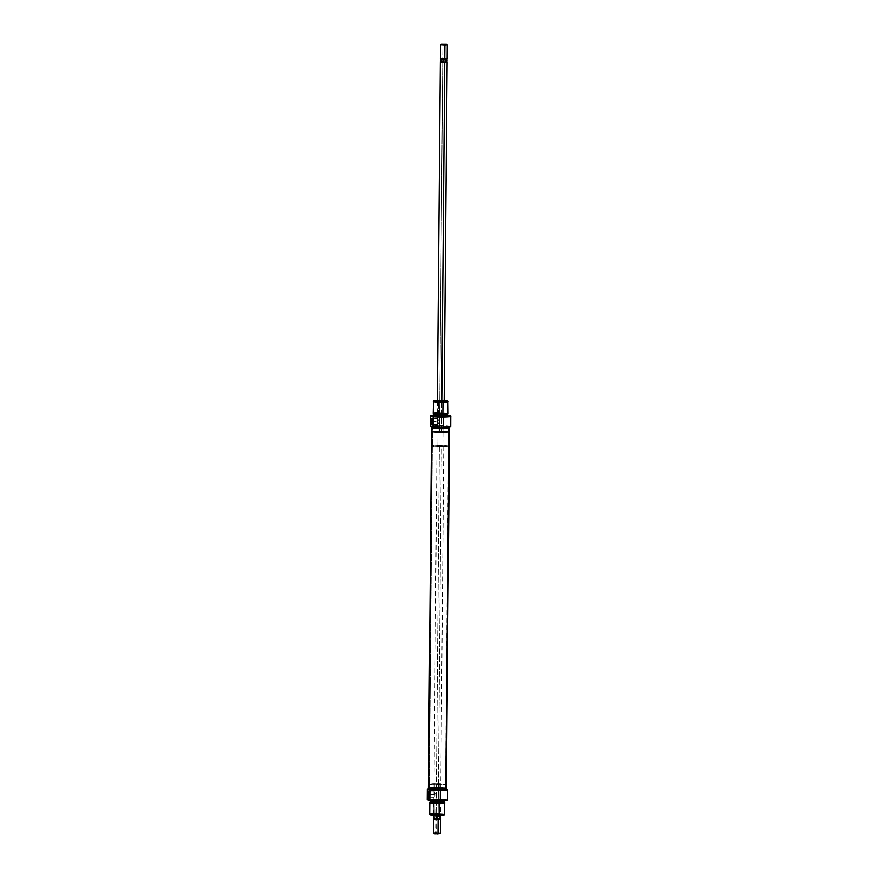 <?xml version="1.0" encoding="UTF-8"?>
<svg xmlns="http://www.w3.org/2000/svg" width="878" height="878" viewBox="0 0 878 878"><rect width="100%" height="100%" fill="white"/><g stroke="black" fill="none" stroke-linecap="round" stroke-linejoin="round"><path stroke-width="0.66" stroke-dasharray="4.39 3.29" d="M444.312 401.081L439.648 400.851L444.136 401.498L441.744 401.729L444.125 401.52L439.648 400.851L444.136 401.048M450.535 426.642A10.042 0.768 0.5 0 0 437.573 425.731L437.529 425.589A10.174 0.779 -179.5 0 1 450.666 426.499M437.211 418.74L439.713 421.659L432.997 421.758A2.886 0.845 -90.9 0 0 432.36 418.795A2.886 0.845 -90.9 0 0 432.217 418.685A2.886 0.845 89.1 0 1 432.997 421.758L439.713 421.659L437.354 418.597L438.012 421.231L432.766 421.308L438.012 421.231L437.233 418.608M437.255 412.858A7.463 0.571 -179.5 0 1 438.44 412.836L434.006 413.692L438.693 413.143L438.682 414.493L434.017 414.943M434.017 414.679A7.408 0.571 -179.5 0 1 438.44 414.438L438.429 414.57A7.463 0.571 0.5 0 0 433.172 415.053A7.463 0.571 -179.5 0 1 438.429 414.57L438.418 415.448A7.463 0.571 0.5 0 0 433.161 415.942M437.617 415.371A10.174 0.779 0.5 0 0 430.56 415.942A10.174 0.779 -179.5 0 1 437.617 415.371L437.617 415.371A10.174 0.779 -179.5 0 1 450.787 416.238A10.174 0.779 0.5 0 0 437.617 415.371L437.529 425.589L437.617 415.371M433.161 415.426A10.119 0.779 -179.5 0 1 437.639 415.239A10.119 0.779 -179.5 0 1 448.076 415.546M437.365 400.62A7.211 0.549 -179.5 0 1 438.627 400.587L438.539 401.246A7.463 0.571 0.5 0 0 433.282 401.729A7.463 0.571 -179.5 0 1 438.539 401.246L438.44 412.836A7.463 0.571 0.5 0 0 433.183 413.329M446.298 62.228L440.339 62.338L447.078 62.371L442.71 62.108L439.483 431.647L437.09 431.866L441.48 432.163L437.496 431.998L443.851 431.954L441.48 432.163L441.744 401.422L441.48 432.163L443.873 431.932L439.483 431.647L439.746 401.4L439.483 431.647L443.851 431.954L437.09 431.866L441.48 432.163L441.612 416.589L441.48 432.163L443.873 431.932L439.483 431.647L442.699 62.601L447.067 62.36M431.372 426.521L431.372 426.412A9.153 0.702 -179.5 0 1 437.826 425.797L449.646 426.631L439.669 427.18L448.614 427.718L445.925 428.387L432.075 427.707L438.023 427.202L437.979 431.263A8.473 0.648 0.5 0 0 431.998 431.822A8.473 0.648 0.5 0 0 442.973 432.547L443.006 428.486A8.473 0.648 -179.5 0 1 432.042 427.773A8.473 0.648 -179.5 0 1 438.023 427.202L432.47 426.752M431.416 426.488L437.826 425.797L437.815 427.147A9.153 0.702 0.5 0 0 431.361 427.762M449.679 426.565L449.668 427.926A9.153 0.702 0.5 0 0 437.815 427.147L437.826 425.797A9.153 0.702 -179.5 0 1 449.679 426.565A9.153 0.702 -179.5 0 1 443.225 427.18A9.153 0.702 -179.5 0 1 431.778 426.62M450.699 426.445A10.174 0.779 0.5 0 0 437.529 425.589A10.174 0.779 0.5 0 0 430.472 426.148A10.174 0.779 -179.5 0 1 437.529 425.589L430.56 426.313A10.042 0.768 0.5 0 1 437.573 425.731L450.568 426.576M447.132 413.845L441.272 413.132L446.452 413.45L447.22 413.747L445.772 414.01L434.028 413.582M448.098 413.461A7.463 0.571 0.5 0 0 438.44 412.836L438.539 401.246A7.463 0.571 -179.5 0 1 448.197 401.872A7.463 0.571 0.5 0 0 438.539 401.246L438.627 400.587L444.147 400.675A7.211 0.549 -179.5 0 0 438.627 400.587L437.321 400.62M447.198 414.998L438.682 414.493L438.693 413.143L447.253 413.703L436.465 413.999L434.303 413.439L439.944 413.121L434.16 413.736M433.523 414.767L447.703 414.888M444.795 414.635L436.41 414.57M448.076 416.073A7.463 0.571 0.5 0 0 438.418 415.448L438.429 414.57A7.463 0.571 -179.5 0 1 448.087 415.195A7.463 0.571 0.5 0 0 438.429 414.57L438.44 414.438A7.408 0.571 -179.5 0 1 447.242 414.8M432.92 415.437L448.417 415.579M446.364 415.7L434.829 415.601M446.353 788.323A8.989 0.691 0.5 0 0 438.813 787.577A8.989 0.691 0.5 0 0 428.848 787.95L431.998 427.553A8.989 0.691 -179.5 0 1 441.963 427.18A8.989 0.691 -179.5 0 1 449.503 427.926A8.989 0.691 -179.5 0 1 449.031 428.135L447.56 427.454M444.795 427.257L434.676 427.257M438.023 427.202A8.473 0.648 -179.5 0 1 448.987 427.915A8.473 0.648 -179.5 0 1 443.006 428.486L442.973 432.547A8.473 0.648 0.5 0 0 448.954 431.976A8.473 0.648 0.5 0 0 437.979 431.263L438.023 427.202M442.973 432.547L448.921 432.031L445.826 431.438L432.042 431.767L442.973 432.547A8.473 0.648 -179.5 0 1 431.998 431.822A8.473 0.648 -179.5 0 1 437.979 431.263L437.859 445.453A8.473 0.648 0.5 0 0 431.877 446.024A8.473 0.648 0.5 0 0 442.852 446.737L442.973 432.547L448.91 431.91L441.272 431.263L432.042 431.767L442.973 432.547L442.852 446.737L448.79 446.233L439.483 445.442L431.921 446.09L442.852 446.737A8.473 0.648 0.5 0 0 448.834 446.178A8.473 0.648 0.5 0 0 437.859 445.453L437.979 431.263A8.473 0.648 -179.5 0 1 448.954 431.976A8.473 0.648 -179.5 0 1 442.973 432.547M441.744 401.729L437.354 401.444L441.744 401.729M437.935 421.824L438.012 421.231L437.935 421.824M437.529 424.326L439.713 421.659L438.583 423.624L437.156 424.008M447.264 413.812L438.44 412.836A7.463 0.571 -179.5 0 1 447.934 413.582M432.997 421.758A2.886 0.845 89.1 0 1 432.305 424.403A2.886 0.845 -90.9 0 0 432.448 424.283A2.886 0.845 -90.9 0 0 432.997 421.758M448.548 428.124A8.473 0.648 -179.5 0 1 439.143 428.475A8.473 0.648 -179.5 0 1 432.042 427.773A8.473 0.648 -179.5 0 1 432.481 427.564L429.331 787.972A8.473 0.648 0.5 0 0 428.892 788.17A8.473 0.648 0.5 0 0 436.004 788.883A8.473 0.648 0.5 0 0 445.409 788.521L448.548 428.124L434.95 428.288L432.108 427.685L436.739 427.224L448.965 427.871L445.409 788.521L428.914 788.225L438.44 787.61L445.409 788.521A8.473 0.648 0.5 0 0 445.848 788.323A8.473 0.648 0.5 0 0 438.737 787.621A8.473 0.648 0.5 0 0 429.331 787.972L432.481 427.564A8.473 0.648 -179.5 0 1 441.886 427.213A8.473 0.648 -179.5 0 1 448.987 427.915A8.473 0.648 -179.5 0 1 448.548 428.124M449.031 428.135L449.031 428.135A8.989 0.691 -179.5 0 1 439.066 428.508A8.989 0.691 -179.5 0 1 431.526 427.762A8.989 0.691 -179.5 0 1 431.998 427.553L437.661 428.475L449.031 428.135M448.559 427.608L431.998 427.553L428.848 787.95A8.989 0.691 0.5 0 0 428.387 788.17M446.035 788.148L428.848 787.95M436.136 814.367L440.515 814.63L438.232 815.245L440.855 814.971L436.037 814.674L436.41 783.933L440.8 784.219L438.407 784.449L438.133 814.872L440.526 814.652L433.743 814.586L438.133 814.872L438.407 784.449L440.021 784.043L434.017 784.164L436.41 783.933L436.037 814.674L440.844 814.96L433.853 815.069L438.232 815.245L433.754 814.575L436.136 814.367M447.363 789.629L447.495 789.761A10.174 0.779 0.5 0 0 434.358 788.96A10.174 0.779 0.5 0 0 427.301 789.531A10.174 0.779 -179.5 0 1 434.358 788.96L434.27 799.178A10.174 0.779 -179.5 0 1 447.44 800.056M428.201 789.201A10.042 0.768 -179.5 0 1 434.401 788.839A10.042 0.768 -179.5 0 1 446.518 789.366M429.046 797.652A2.886 0.845 -90.9 0 0 429.188 797.531A2.886 0.845 -90.9 0 0 429.737 795.018L429.737 795.018A2.886 0.845 89.1 0 1 429.046 797.652M436.421 795.216L429.737 795.018L436.421 795.216M433.951 792L434.753 794.48L429.507 794.557L434.753 794.48L434.094 791.846L436.454 794.919L433.973 791.868M430.637 802.272L435.049 802.13A7.463 0.571 0.5 0 0 429.957 802.514L430.615 802.283M444.729 800.143L444.718 801.021A7.463 0.571 0.5 0 0 435.06 800.396L435.071 799.518A7.463 0.571 -179.5 0 1 444.729 800.143A7.463 0.571 -179.5 0 1 439.461 800.648L439.461 800.648A7.463 0.571 -179.5 0 1 429.803 800.012A7.463 0.571 -179.5 0 1 435.071 799.518L435.06 800.396A7.463 0.571 0.5 0 0 429.803 800.901A7.463 0.571 -179.5 0 1 435.06 800.396L435.071 800.538A7.408 0.571 0.5 0 0 429.847 801.043M447.341 800.242L447.385 800.165A10.119 0.779 0.5 0 0 434.281 799.309L434.27 799.178A10.174 0.779 0.5 0 0 427.213 799.737A10.174 0.779 -179.5 0 1 434.27 799.178L434.358 788.96A10.174 0.779 -179.5 0 1 447.528 789.827M433.754 813.741A7.463 0.571 -179.5 0 1 434.95 813.719L435.016 814.411A7.211 0.549 0.5 0 0 429.924 814.905M441.634 789.015L438.21 788.905L439.867 788.894L439.9 784.833A8.473 0.648 -179.5 0 1 428.925 784.12A8.473 0.648 -179.5 0 1 434.906 783.549L434.873 787.61A8.473 0.648 0.5 0 0 428.892 788.17A8.473 0.648 0.5 0 0 439.867 788.894L445.475 788.126L436.498 787.599L428.925 788.115L434.665 788.905A9.153 0.702 0.5 0 0 428.201 789.52M428.387 788.038A9.153 0.702 -179.5 0 1 434.676 787.555L434.665 788.905L433.008 788.949M447.44 800.034A10.174 0.779 0.5 0 0 434.27 799.178L427.246 799.88A10.119 0.779 0.5 0 1 434.281 799.309L447.385 800.165M441.414 802.086L435.301 801.943L435.312 800.593L443.873 801.153L439.198 801.658L430.648 801.043L435.312 800.593L435.301 801.943L430.637 802.393M429.781 802.635A7.463 0.571 -179.5 0 1 435.049 802.13L434.95 813.719A7.463 0.571 0.5 0 0 429.682 814.213M443.478 814.751L435.016 814.411L434.95 813.719A7.463 0.571 -179.5 0 1 444.597 814.367A7.463 0.571 0.5 0 0 434.95 813.719L435.049 802.13A7.463 0.571 -179.5 0 1 444.707 802.755M430.494 802.338L443.994 802.459M443.873 801.153L443.862 802.503L433.03 802.02M444.63 801.208L437.946 800.538L429.88 801.087M435.312 800.593L443.84 801.197L433.084 801.449L430.67 800.988L435.312 800.593M435.071 799.518L444.696 800.198L432.558 800.484L430.121 799.858L435.071 799.518M428.157 789.212L446.617 789.388M446.507 789.684A9.153 0.702 0.5 0 0 434.665 788.905L434.676 787.555A9.153 0.702 -179.5 0 1 446.353 788.192M428.255 788.104L438.232 787.555L446.474 788.257M439.867 788.894A8.473 0.648 0.5 0 0 445.848 788.323A8.473 0.648 0.5 0 0 434.873 787.61L434.906 783.549A8.473 0.648 -179.5 0 1 445.881 784.263A8.473 0.648 -179.5 0 1 439.9 784.833L439.867 788.894M434.906 783.549L445.848 784.328L432.053 784.647L429.276 783.933L434.906 783.549M444.312 814.96L444.312 815.069A7.211 0.549 0.5 0 0 435.016 814.411L430.758 814.641M444.663 801.175A7.408 0.571 0.5 0 0 435.071 800.538L435.06 800.396A7.463 0.571 -179.5 0 1 444.718 801.043M444.531 802.635A7.463 0.571 0.5 0 0 435.049 802.13L444.531 802.635M428.958 791.945A2.886 0.845 89.1 0 1 429.737 795.018A2.886 0.845 -90.9 0 0 429.112 792.055A2.886 0.845 -90.9 0 0 428.958 791.945M447.242 44.8L442.863 44.526L443.061 43.9L442.863 44.526L447.242 44.811M447.121 58.672L442.742 58.387L442.863 44.526L442.742 58.387L447.121 58.694M446.77 59.035L442.83 58.749L446.781 59.002L447.089 59.858L445.585 59.638L447.089 59.869M438.133 815.508L441.349 446.353L436.959 446.068L439.351 445.837L436.136 815.377L433.754 815.629L436.959 446.068L443.741 446.134L441.349 446.353L438.133 815.508M433.71 819.328L436.103 819.097L436.168 833.683L434.27 833.88M440.372 833.244L433.589 833.189M440.152 819.053L434.061 818.965M435.806 818.713L440.482 819.361L436.103 819.097L437.562 817.912L437.584 815.717L434.873 815.761L434.862 817.945L436.201 818.779L437.562 817.912L440.471 818.197L437.562 817.912L437.584 815.717L436.136 815.377L440.493 815.662L434.127 815.486M436.201 818.779L434.05 818.998M438.243 833.716L436.168 833.683L435.982 832.959L436.103 819.097L440.493 819.383M435.982 832.959L440.361 833.266M439.669 833.935L436.168 833.683M440.087 815.541L433.765 815.607L440.087 815.541L434.873 815.761L435.444 818.515M435.521 815.388L434.5 815.442L435.532 815.399M437.409 815.98L438.122 815.892L437.409 815.98M434.862 817.945L433.743 818.131M443.741 446.134L440.526 815.662L436.136 815.377L439.351 445.837L443.73 446.101L436.981 446.101M437.584 815.717L434.873 815.761L437.584 815.717M441.469 59.627L441.458 61.822L444.158 61.778L444.18 59.583L442.83 58.749L441.469 59.627L441.458 61.822L442.71 62.108L444.158 61.778L444.18 59.583L445.585 59.638L442.83 58.749L440.361 59.803L440.679 58.947L442.83 58.749L440.69 58.98M442.742 58.387L440.35 58.617M442.863 44.526L440.471 44.734M440.339 62.305L444.158 61.778L441.458 61.822M437.299 418.586L432.097 418.663M433.282 401.729L433.534 401.059M428.925 784.12L431.877 446.024M445.881 784.263L448.834 446.178M437.354 401.224L437.156 424.085M437.024 401.125L437.2 418.696M448.197 401.861L447.956 401.18M437.376 424.348L432.185 424.425M434.127 797.597L428.925 797.685M440.8 784.219L440.526 814.652M429.803 800.901L429.803 800.012M434.017 784.164L433.941 791.945M433.414 814.905L433.897 797.334M434.039 791.835L428.848 791.912"/><path stroke-width="1.32" d="M444.136 401.048L441.843 401.422L444.027 401.026M448.076 415.546A10.119 0.779 -179.5 0 1 450.732 416.073A10.119 0.779 -179.5 0 1 443.599 416.776L443.609 416.918A10.174 0.779 -179.5 0 1 433.172 416.611L432.986 426.938A10.042 0.768 0.5 0 0 443.478 427.257L443.522 427.125A10.174 0.779 -179.5 0 1 433.084 426.818A10.174 0.779 0.5 0 0 443.522 427.125L443.478 427.257A10.042 0.768 0.5 0 0 450.535 426.642L450.513 426.499M432.47 426.752L443.478 427.257L450.666 426.499A10.174 0.779 -179.5 0 1 443.522 427.125L443.609 416.918A10.174 0.779 0.5 0 0 450.787 416.216A10.174 0.779 -179.5 0 1 443.609 416.918L443.522 427.125A10.174 0.779 0.5 0 0 450.699 426.445L450.732 416.073M432.217 418.685A2.886 0.845 -90.9 0 0 431.296 421.33L430.868 421.308A3.227 0.944 89.1 0 1 432.064 418.477A3.227 0.944 89.1 0 1 432.766 421.791L431.658 418.356L431.131 423.646L432.163 424.612L432.766 421.791A3.227 0.944 89.1 0 1 432.163 424.612A3.227 0.944 89.1 0 1 430.868 421.308L431.296 421.33A2.886 0.845 89.1 0 1 432.097 418.663A2.886 0.845 89.1 0 1 432.217 418.685M432.766 421.308L431.296 421.33L432.766 421.308M433.348 413.45L442.841 413.966A7.463 0.571 -179.5 0 1 433.348 413.45A7.463 0.571 -179.5 0 1 437.255 412.858M433.216 414.91L433.161 415.942A7.463 0.571 0.5 0 0 442.808 416.578L442.819 415.7A7.463 0.571 -179.5 0 1 433.161 415.064A7.463 0.571 0.5 0 0 442.819 415.7L442.808 415.557A7.408 0.571 -179.5 0 1 433.216 414.91A7.408 0.571 -179.5 0 1 434.017 414.679M447.747 415.524L450.557 416.249L444.531 416.765L430.593 415.81L430.472 426.148L431.778 426.62L430.472 426.148L430.593 415.81A10.119 0.779 -179.5 0 1 433.161 415.426M442.94 402.376L442.874 401.685A7.211 0.549 -179.5 0 1 433.534 401.059A7.211 0.549 -179.5 0 1 437.365 400.62L433.853 401.235L442.874 401.685L442.94 402.376A7.463 0.571 -179.5 0 1 433.282 401.74A7.463 0.571 0.5 0 0 442.94 402.376L442.841 413.966L442.94 402.376A7.463 0.571 0.5 0 0 448.197 401.861A7.463 0.571 -179.5 0 1 442.94 402.376M433.919 415.371L430.593 415.81L433.172 416.611A10.174 0.779 0.5 0 0 443.609 416.918L443.599 416.776A10.119 0.779 -179.5 0 1 433.139 416.468L433.084 426.818L431.778 426.62A9.153 0.702 -179.5 0 1 431.372 426.412L431.361 427.762A9.153 0.702 0.5 0 0 443.214 428.541L443.225 427.257L443.214 428.541A9.153 0.702 0.5 0 0 449.668 427.926L449.679 426.565M434.028 413.582L434.017 414.943L442.578 415.492L442.589 414.153L442.578 415.492L447.242 415.053L443.719 414.57M433.534 401.059L433.183 413.329A7.463 0.571 0.5 0 0 442.841 413.966A7.463 0.571 0.5 0 0 448.098 413.461L447.956 401.18A7.211 0.549 -179.5 0 1 442.874 401.685L447.934 401.246L444.114 400.675M433.897 413.637L447.385 413.747M447.143 414.778L439.933 415.557L434.072 414.668M437.485 414.526L434.039 414.888L435.532 415.272L445.761 415.36L447.209 415.096L447.253 413.703M448.087 415.195A7.463 0.571 -179.5 0 1 442.819 415.7L442.808 416.578A7.463 0.571 0.5 0 0 448.076 416.073L448.032 415.042A7.408 0.571 -179.5 0 1 442.808 415.557L442.819 415.7A7.463 0.571 0.5 0 0 448.087 415.184M434.829 415.601L433.194 415.887L434.05 416.227L439.922 416.578L447.209 416.337L448.032 416.018L446.364 415.7M434.676 427.257L431.405 427.838L437.892 428.497L447.615 428.343L449.624 427.992L448.57 427.575M447.56 427.454L444.795 427.257M437.815 427.147L436.157 427.191M437.957 401.301L439.746 401.213L437.957 401.301M437.453 400.972L441.843 401.422L437.354 400.983M444.147 400.675A7.211 0.549 -179.5 0 1 447.956 401.18M447.242 414.8A7.408 0.571 -179.5 0 1 448.032 415.042M447.934 413.582A7.463 0.571 -179.5 0 1 442.841 413.966L447.934 413.582M432.305 424.403A2.886 0.845 89.1 0 1 432.185 424.425A2.886 0.845 89.1 0 1 431.296 421.33A2.886 0.845 -90.9 0 0 432.305 424.403M428.409 788.214L436.234 788.927L445.892 788.543L449.031 428.179L445.892 788.543A8.989 0.691 0.5 0 0 446.353 788.323L449.503 427.926M431.526 427.762L428.387 788.17A8.989 0.691 0.5 0 0 435.916 788.916A8.989 0.691 0.5 0 0 445.892 788.543L446.035 788.148M434.665 788.905L428.607 789.728A9.153 0.702 0.5 0 0 440.054 790.299L440.065 788.938A9.153 0.702 -179.5 0 1 428.212 788.17L428.201 789.52A9.153 0.702 0.5 0 0 428.607 789.728L427.301 789.531L427.213 799.737L429.792 800.538A10.119 0.779 0.5 0 0 440.251 800.846L440.262 800.714A10.174 0.779 -179.5 0 1 429.825 800.418L427.213 799.737L427.399 789.421A10.042 0.768 -179.5 0 1 428.201 789.201M447.385 800.187L447.44 800.056A10.174 0.779 -179.5 0 1 440.262 800.714L440.35 790.507A10.174 0.779 0.5 0 0 447.495 789.761L447.363 789.629A10.042 0.768 -179.5 0 1 440.317 790.365L440.251 800.846A10.119 0.779 0.5 0 0 447.385 800.187L441.184 800.835L429.825 800.418A10.174 0.779 0.5 0 0 440.262 800.714A10.174 0.779 0.5 0 0 447.44 800.034L447.528 789.827A10.174 0.779 -179.5 0 1 440.35 790.507A10.174 0.779 -179.5 0 1 429.913 790.2L429.825 800.418L429.913 790.2A10.174 0.779 0.5 0 0 440.35 790.507L428.607 789.728L443.192 790.189L446.463 789.607L441.634 789.015M446.518 789.366A10.042 0.768 -179.5 0 1 447.363 789.629M428.036 794.579A2.886 0.845 -90.9 0 0 429.046 797.652A2.886 0.845 89.1 0 1 428.925 797.685A2.886 0.845 89.1 0 1 428.036 794.579L429.507 794.557L428.036 794.579A2.886 0.845 89.1 0 1 428.848 791.912A2.886 0.845 89.1 0 1 428.958 791.945L428.058 792L427.619 794.557L428.014 797.334L428.903 797.861A3.227 0.944 89.1 0 1 427.619 794.557A3.227 0.944 89.1 0 1 428.804 791.736A3.227 0.944 89.1 0 1 429.507 795.051A3.227 0.944 89.1 0 1 428.903 797.861L429.507 795.051L428.947 791.934A2.886 0.845 -90.9 0 0 428.036 794.579M430.615 802.283L429.957 802.514A7.463 0.571 0.5 0 0 439.439 803.26L430.637 802.272M429.803 800.012L429.847 801.043A7.408 0.571 0.5 0 0 439.439 801.658L439.45 801.526A7.463 0.571 -179.5 0 1 429.803 800.912A7.463 0.571 0.5 0 0 439.45 801.526L439.461 800.857L439.45 801.526A7.463 0.571 0.5 0 0 444.718 801.021L444.729 800.143M430.758 814.641L435.071 815.464L439.263 815.508L439.34 814.85A7.463 0.571 0.5 0 0 444.597 814.345A7.463 0.571 -179.5 0 1 439.34 814.85L439.439 803.26L439.34 814.85A7.463 0.571 0.5 0 1 429.682 814.213L429.924 814.905A7.211 0.549 0.5 0 0 439.263 815.508L439.34 814.85A7.463 0.571 -179.5 0 1 429.682 814.235A7.463 0.571 -179.5 0 1 433.754 813.741M430.648 801.043L430.637 802.393L439.187 802.953L439.198 801.658L439.187 802.953L443.566 802.349M443.478 814.751L444.312 815.069A7.211 0.549 0.5 0 1 439.263 815.508L444.312 815.069L444.707 802.755A7.463 0.571 -179.5 0 1 439.439 803.26A7.463 0.571 -179.5 0 1 429.781 802.635L429.682 814.213M443.73 802.349L436.607 802.964L430.747 802.24M443.061 802.262L440.339 802.031M434.105 801.976L430.922 802.547L439.187 802.953L443.862 802.503L443.873 801.153M429.88 800.977L436.564 801.658L444.63 801.098M446.189 789.311L447.396 789.684L446.65 789.97L440.317 790.365A10.042 0.768 -179.5 0 1 429.814 790.046L427.399 789.421L428.826 789.124M440.054 790.299A9.153 0.702 0.5 0 0 446.507 789.684L446.529 788.323A9.153 0.702 -179.5 0 1 440.065 788.938L440.054 790.299M446.123 788.115L438.309 788.96L428.596 787.972M444.718 801.043A7.463 0.571 -179.5 0 1 439.45 801.526L439.439 801.658A7.408 0.571 0.5 0 0 444.663 801.175L444.718 801.043M439.439 803.26A7.463 0.571 0.5 0 0 444.531 802.635L439.439 803.26M447.067 62.36L444.707 62.623L441.744 401.422L444.707 62.623L447.078 62.415L440.449 62.261M446.946 62.316L447.089 59.869L445.98 60.055L447.089 59.858L446.781 59.002L444.63 59.221L447.121 58.694L444.729 58.903L444.861 45.041L447.242 44.8L444.663 44.317L444.729 58.903L447.121 58.672L447.242 44.811L442.863 44.526M441.162 44.065L440.471 44.734L444.861 45.041L444.663 44.317L441.162 44.065L446.562 44.109M434.5 815.442L438.133 815.508L439.373 816.178L439.362 818.373L440.471 818.186L438.001 819.251L434.061 818.965L436.201 818.779M435.236 833.716L437.771 834.1L437.979 833.474L433.6 833.2L435.982 832.959M434.061 818.965L438.1 819.613L437.979 833.474L438.1 819.613L433.71 819.328L433.589 833.189L440.372 833.244L440.493 819.383L438.001 819.251L440.152 819.053L440.108 815.541M433.754 815.585L439.373 816.178L436.673 816.222L436.651 818.417L436.673 816.222L439.373 816.178L439.362 818.373L438.1 819.613L440.482 819.361L433.743 818.131L434.05 818.998L438.001 819.251L433.743 818.142L434.862 817.945M433.6 833.2L434.884 834.001L439.362 833.815M439.055 833.782L438.243 833.716M440.361 833.266L437.771 834.1L440.361 833.266M440.526 815.662L436.673 816.222L440.504 815.684M440.471 44.756L440.35 58.617L444.729 58.903L440.35 58.639L445.98 60.055L445.958 62.239L443.258 62.283L443.269 60.088L440.361 59.814L443.269 60.088L445.025 59.287L445.98 60.055L445.958 62.239L444.696 62.623L446.298 62.228M441.458 61.822L442.71 62.108L440.493 62.415L444.696 62.623L443.258 62.283L443.269 60.088L444.63 59.221L440.679 58.947L440.361 59.803L441.469 59.627M440.35 58.639L442.742 58.387M440.361 59.814L440.339 62.338L444.696 62.623L440.339 62.305M445.958 62.239L443.258 62.283L445.958 62.239M447.1 62.393L444.136 401.279M433.743 818.131L433.765 815.607M440.317 62.338L437.354 401.224"/></g></svg>
